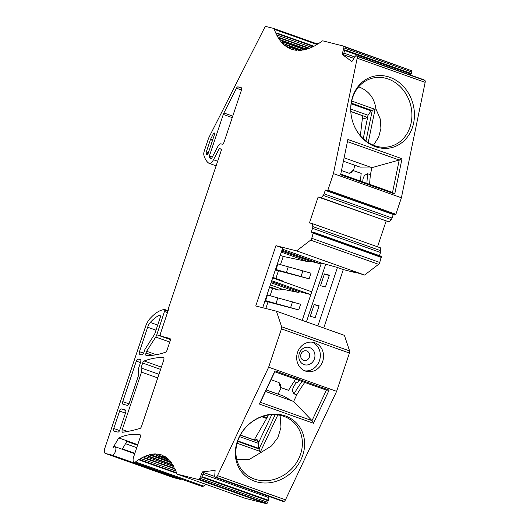 <?xml version="1.0" encoding="UTF-8"?>
<svg xmlns="http://www.w3.org/2000/svg" width="530" height="530" viewBox="0 0 530 530"><rect width="100%" height="100%" fill="white"/><g stroke="black" fill="none" stroke-linecap="round" stroke-linejoin="round"><path stroke-width="0.79" d="M271.042 379.725L279.072 382.58L280.271 384.197L278.946 382.534M279.012 382.879L280.344 387.39L288.605 390.325A95.46 42.446 -70.4 0 1 295.654 379.202M280.344 387.39L280.271 384.197M326.4 390.126L274.792 371.782L274.99 370.887L259.356 404.039L260.402 402.296L312.018 420.641L326.4 390.126L329.117 390.126L274.99 370.887M274.792 371.782L260.402 402.296M268.644 367.197L217.499 475.668A2.484 1.106 109.6 0 1 216.074 477.166L215.147 477.278A1.491 0.662 109.6 0 1 215.001 477.258A1.491 0.662 109.6 0 1 214.703 476.424L215.107 470.388L202.493 471.879L199.823 478.179A1.491 0.662 109.6 0 1 198.916 479.193L197.703 479.339L177.239 474.164A2.484 1.106 109.6 0 1 177.192 474.151A2.484 1.106 109.6 0 1 176.781 473.641A90.484 40.234 -70.4 0 0 174.655 468.116L173.734 468.792L174.085 466.943A90.484 40.234 -70.4 0 0 172.482 464.121L171.535 464.923L171.813 463.114A90.484 40.234 -70.4 0 0 169.964 460.749L169.004 461.676L169.202 459.921A90.484 40.234 -70.4 0 0 167.129 458.033L166.155 459.079L166.287 457.39A90.484 40.234 -70.4 0 0 164.002 455.985L163.028 457.158L163.088 455.542A90.484 40.234 -70.4 0 0 161.73 454.998A90.484 40.234 -70.4 0 0 160.61 454.641L159.636 455.919L159.623 454.389A90.484 40.234 -70.4 0 0 156.973 453.998L156.012 455.383L155.926 453.945A90.484 40.234 -70.4 0 0 153.13 454.064L152.183 455.548L152.024 454.21A90.484 40.234 -70.4 0 0 149.109 454.846L148.181 456.416L147.956 455.184A90.484 40.234 -70.4 0 0 144.935 456.323L144.041 457.973L143.756 456.86A90.484 40.234 -70.4 0 0 140.655 458.496L139.794 460.212L139.45 459.218A90.484 40.234 -70.4 0 0 135.528 461.908A4.969 2.213 109.6 0 1 134.09 462.286A4.969 2.213 109.6 0 1 133.606 457.059L140.218 437.283A2.484 1.106 -70.4 0 0 139.98 434.666A2.484 1.106 -70.4 0 0 139.893 434.646A139.211 61.897 109.6 0 0 118.78 437.932L113.003 447.711A4.472 1.987 -70.4 0 1 115.003 446.691A4.472 1.987 -70.4 0 1 115.407 451.481A4.472 1.987 -70.4 0 1 112.082 455.144L105.417 453.461A4.969 2.213 109.6 0 1 105.331 453.435A4.969 2.213 109.6 0 1 104.841 448.208L145.505 326.672A12.429 5.525 109.6 0 1 149.864 318.749A44.745 19.895 109.6 0 1 164.598 309.513A0.994 0.444 109.6 0 1 164.684 309.52A0.994 0.444 109.6 0 1 164.837 310.368L156.794 334.774A4.969 2.213 109.6 0 1 155.721 337.053L146.611 351.271L146.015 353.053A2.484 1.106 -70.4 0 0 146.254 355.67A2.484 1.106 -70.4 0 0 146.426 355.696A208.813 92.843 -70.4 0 0 165.539 352.205A2.484 1.106 -70.4 0 0 167.043 350.151L170.097 341.035A2.484 1.106 -70.4 0 0 169.852 338.425A2.484 1.106 -70.4 0 0 169.805 338.412L160.775 336.126A2.484 1.106 109.6 0 1 160.729 336.113A2.484 1.106 109.6 0 1 160.484 333.496L168.845 308.526A0.994 0.444 109.6 0 1 168.726 307.479L221.692 149.168L219.327 148.572L213.491 159.749A6.963 3.094 109.6 0 1 209.085 163.333A6.963 3.094 109.6 0 1 208.727 163.147A39.776 17.682 109.6 0 1 203.891 155.184A4.969 2.213 109.6 0 1 204.262 151.083L208.098 139.615A9.944 4.419 109.6 0 1 209.317 136.68L264.49 27.851A2.484 1.106 109.6 0 1 266.047 26.5L273.394 28.355A4.969 2.213 109.6 0 1 273.48 28.382A4.969 2.213 109.6 0 1 274.275 29.309A106.894 47.528 -70.4 0 0 276.103 33.754L277.024 33.079L276.673 34.927A106.894 47.528 -70.4 0 0 278.681 38.458L279.628 37.657L279.35 39.465A106.894 47.528 -70.4 0 0 281.662 42.427L282.623 41.499L282.417 43.255A106.894 47.528 -70.4 0 0 285.014 45.62L285.988 44.573L285.856 46.262A106.894 47.528 -70.4 0 0 288.717 48.018L289.691 46.845L289.638 48.462A106.894 47.528 -70.4 0 0 291.321 49.144A106.894 47.528 -70.4 0 0 292.732 49.588L293.706 48.309L293.719 49.84A106.894 47.528 -70.4 0 0 297.032 50.33L297.999 48.945L298.085 50.383A106.894 47.528 -70.4 0 0 301.577 50.231L302.531 48.753L302.683 50.085A106.894 47.528 -70.4 0 0 306.333 49.297L307.261 47.727L307.486 48.952A106.894 47.528 -70.4 0 0 311.262 47.528L312.163 45.878L312.448 46.998A106.894 47.528 -70.4 0 0 316.324 44.951L317.185 43.228L317.53 44.222A106.894 47.528 -70.4 0 0 322.174 41.055A2.484 1.106 109.6 0 1 322.843 40.856L342.738 45.878L343.672 46.567A1.491 0.662 109.6 0 1 343.811 47.846L342.181 54.411L351.9 61.546L355.285 56.266A1.491 0.662 109.6 0 1 356.107 55.71A1.491 0.662 109.6 0 1 356.186 55.749L356.902 56.279A2.484 1.106 109.6 0 1 357.18 58.201L333.423 173.602L327.898 190.098L327.308 190.76A0.994 0.444 109.6 0 1 326.897 190.952A0.994 0.444 109.6 0 1 326.699 190.396L325.347 190.051L324.082 193.847A2.484 1.106 109.6 0 1 323.214 195.424L321.14 197.756L318.126 196.994L309.46 222.911L312.468 223.667L312.786 226.595A2.484 1.106 109.6 0 1 312.541 228.337L311.269 232.127L312.62 232.465A0.994 0.444 109.6 0 1 313.17 232.094A0.994 0.444 109.6 0 1 313.363 232.445L311.772 238.295A2.484 1.106 109.6 0 1 310.6 240.163L296.601 250.882L275.951 245.662L255.771 305.969L276.421 311.19L281.629 326.758A2.484 1.106 109.6 0 1 281.463 328.885L268.644 367.197L336.623 391.359L285.478 499.83A2.484 1.106 109.6 0 1 284.053 501.327L283.119 501.44A1.491 0.662 109.6 0 1 282.974 501.42A1.491 0.662 109.6 0 1 282.854 501.34M285.352 415.931A36.789 32.158 -43.7 0 1 301.014 459.603A36.789 32.158 -43.7 0 1 254.579 481.2A36.789 32.158 -43.7 0 1 238.911 437.528A36.789 32.158 -43.7 0 1 285.352 415.931M329.117 390.126L313.482 423.278L259.356 404.039M276.421 311.19L344.394 335.351L349.601 350.92A2.484 1.106 109.6 0 1 349.436 353.046L336.623 391.359M314.84 342.784A14.913 13.349 -75.8 0 1 322.889 360.798A14.913 13.349 -75.8 0 1 306.459 371.378A14.913 13.349 -75.8 0 1 305.386 371.053A14.913 13.349 -75.8 0 1 297.337 353.046A14.913 13.349 -75.8 0 1 313.767 342.459A14.913 13.349 -75.8 0 1 314.84 342.784M163.306 357.485A188.925 84.005 -70.4 0 0 144.167 360.983A2.484 1.106 -70.4 0 0 142.669 363.037L141.033 367.926L141.497 372.133L122.264 429.605A2.484 1.106 -70.4 0 0 122.509 432.215A2.484 1.106 -70.4 0 0 122.761 432.242A397.242 176.629 -70.4 0 0 139.999 428.432A2.484 1.106 -70.4 0 0 141.543 426.358L163.71 360.122A2.484 1.106 -70.4 0 0 163.465 357.511A2.484 1.106 -70.4 0 0 163.306 357.485L163.611 357.591M213.358 133.765A1.491 0.662 109.6 0 1 214.319 132.964A1.491 0.662 109.6 0 1 214.465 134.534L208.065 153.654A1.491 0.662 109.6 0 1 206.919 154.899A1.491 0.662 109.6 0 1 206.693 154.654A35.795 15.913 109.6 0 1 206.183 153.269A1.491 0.662 109.6 0 1 206.283 151.997L210.43 139.622A1.491 0.662 109.6 0 1 210.609 139.178L213.358 133.765L214.557 134.189M210.86 158.669L210.648 158.596A1.987 0.881 109.6 0 0 210.748 158.649A1.987 0.881 109.6 0 0 212.007 157.622L217.85 146.452A4.969 2.213 -70.4 0 1 220.904 143.862L222.196 144.186A2.484 1.106 -70.4 0 0 224.057 142.106L241.402 90.279A2.484 1.106 -70.4 0 0 241.157 87.662A2.484 1.106 -70.4 0 0 241.11 87.649L238.003 86.867A2.484 1.106 -70.4 0 0 236.446 88.212L223.898 112.969A4.969 2.213 -70.4 0 0 223.289 114.434L232.253 117.62M210.648 158.596A34.801 15.476 109.6 0 1 209.396 157.483A1.491 0.662 109.6 0 1 209.383 155.999L223.289 114.434M117.932 432.096A2.484 1.106 -70.4 0 0 119.793 430.009L125.63 412.578A2.484 1.106 -70.4 0 0 125.385 409.968A2.484 1.106 -70.4 0 0 125.338 409.955L121.469 408.975A2.484 1.106 -70.4 0 0 119.608 411.055L113.771 428.492A2.484 1.106 -70.4 0 0 114.016 431.102A2.484 1.106 -70.4 0 0 114.063 431.115L117.932 432.096M122.755 401.634A2.484 1.106 -70.4 0 0 123 404.251A2.484 1.106 -70.4 0 0 123.046 404.264L127.346 405.351A2.484 1.106 -70.4 0 0 129.214 403.264L138.482 375.571A2.484 1.106 -70.4 0 0 138.721 373.822L138.317 370.106A2.484 1.106 -70.4 0 1 138.555 368.363L140.616 362.202A2.484 1.106 -70.4 0 0 140.377 359.592A2.484 1.106 -70.4 0 0 140.331 359.578L138.178 359.029A2.484 1.106 -70.4 0 0 136.316 361.115L122.755 401.634L128.982 403.847M139.47 351.695A2.484 1.106 -70.4 0 0 139.708 354.305A2.484 1.106 -70.4 0 0 139.754 354.318L141.907 354.861A2.484 1.106 -70.4 0 0 143.769 352.781L144.67 350.098A2.484 1.106 -70.4 0 1 145.207 348.952L154.316 334.741A2.484 1.106 -70.4 0 0 154.853 333.602L160.113 317.881A2.484 1.106 -70.4 0 0 159.874 315.264A2.484 1.106 -70.4 0 0 159.404 315.304A39.776 17.682 -70.4 0 0 150.268 322.459A7.46 3.319 -70.4 0 0 147.658 327.215L139.47 351.695L143.623 353.172M386.171 220.957L377.526 246.794M318.126 196.994L389.113 221.918L321.14 197.756M393.22 214.531L392.054 218.009A2.484 1.106 109.6 0 1 391.186 219.592L389.113 221.918M325.347 190.051L326.692 190.528M327.898 190.098L395.877 214.259L395.287 214.922A0.994 0.444 109.6 0 1 394.87 215.114L326.897 190.952M333.423 173.602L401.395 197.763L395.877 214.259M423.993 79.851A1.491 0.662 109.6 0 1 424.086 79.871A1.491 0.662 109.6 0 1 424.159 79.911L424.881 80.441A2.484 1.106 109.6 0 1 425.159 82.362L401.395 197.763M389.735 77.254A36.789 31.449 -105.6 0 1 413.639 123.006A36.789 31.449 -105.6 0 1 375.439 146.691A36.789 31.449 -105.6 0 1 354.192 125.809A36.789 31.449 -105.6 0 1 351.132 114.851A36.789 31.449 -105.6 0 1 389.735 77.254M340.923 174.138L392.531 192.483L394.744 193.993L402.005 158.722L347.879 139.483L340.611 174.754L347.879 139.483M394.744 193.993L340.611 174.754M342.181 54.411L343.44 54.855L344.692 49.82L411.412 73.531L410.419 75.015M344.54 50.443L410.843 74.014M342.738 45.878L411.651 70.728A1.491 0.662 109.6 0 1 411.79 72.007L411.412 73.531M289.638 48.462L292.745 49.568M285.856 46.262L289.135 47.428M282.417 43.255L301.656 50.092M279.35 39.465L306.433 49.091M276.673 34.927L311.375 47.263M313.17 232.094L381.143 256.255A0.994 0.444 109.6 0 1 381.335 256.606L379.752 262.456A2.484 1.106 109.6 0 1 378.579 264.324L364.574 275.043L351.191 270.969L356.856 273.003L343.301 269.578L323.75 328.01M312.468 223.667L380.447 247.835L380.759 250.756A2.484 1.106 109.6 0 1 380.514 252.499L379.46 255.659M344.268 157.861L371.868 167.666L399.216 160.027L402.005 158.722M369.649 184.354A91.041 40.479 109.6 0 1 370.417 174.708L371.868 167.666M367.283 117.329L364.587 118.614L362.434 117.852M258.355 441.583L257.143 439.734L254.811 438.906M265.517 391.445L291.758 400.773L283.477 396.069L266.226 389.941M237.785 440.92L258.269 448.201L258.262 443.305L271.757 414.685M291.758 400.773L293.647 401.442L296.76 394.83L294.037 393.856L292.878 391.962A3.975 1.769 -70.4 0 1 293.746 386.509A99.435 44.215 109.6 0 1 296.303 382.441M293.647 401.442L312.018 420.641L313.482 423.278M296.76 394.83A91.041 40.479 109.6 0 1 304.763 382.435M280.218 255.361L283.245 256.434L308.294 261.74L310.335 261.237L319.365 263.516L321.405 263.012L337.431 267.491L317.874 325.923M280.489 264.682L283.245 256.434M275.335 269.962L309.116 278.813L311.011 273.162L277.409 263.761M275.878 278.455L278.363 271.042M270.081 295.78L272.526 288.472L269.498 287.399M264.927 301.06L298.715 309.911L300.603 304.253L267.001 294.859M265.822 308.506L267.955 302.133M362.732 181.896A99.435 44.215 109.6 0 1 362.911 179.809A3.975 1.769 -70.4 0 1 365.534 174.801L367.688 173.734A91.041 40.479 -70.4 0 0 366.919 183.38M370.417 174.708L367.688 173.734M258.269 448.201L260.972 452.454L271.599 445.889L278.011 437.369L280.986 427.24L280.085 415.308M283.894 416.381A35.298 30.859 -43.7 0 1 294.634 423.284A35.298 30.859 -43.7 0 1 295.25 464.492A35.298 30.859 -43.7 0 1 254.367 479.007A35.298 30.859 -43.7 0 1 243.628 472.098A35.298 30.859 -43.7 0 1 243.005 430.89A35.298 30.859 -43.7 0 1 283.894 416.381M236.711 459.285L249.643 459.205L260.972 452.454M275.951 245.662L282.662 248.047L262.701 307.718M351.185 103.794L371.132 110.883L368.111 115.01L363.229 138.694M369.973 166.996L360.082 167.109L343.572 161.239M371.132 110.883L375.922 108.895L380.249 119.011L380.918 128.366L378.672 137.111L373.451 145.24M351.151 114.964A35.298 30.17 -105.6 0 1 371.848 78.321A35.298 30.17 -105.6 0 1 388.205 79.01A35.298 30.17 -105.6 0 1 411.883 113.599A35.298 30.17 -105.6 0 1 390.842 146.313A35.298 30.17 -105.6 0 1 374.485 145.631A35.298 30.17 -105.6 0 1 354.153 125.703M358.658 86.854L359.32 87.079C368.933 90.988 374.471 98.262 375.922 108.895M349.124 173.336L352.934 170.455L361.188 173.389A95.46 42.446 -70.4 0 0 360.499 181.101M349.217 173.31L351.006 172.813L352.934 170.455M351.006 172.813L349.104 173.27L341.645 170.62M392.531 192.483L399.216 160.027L347.6 141.682M181.167 479.021A4.472 1.987 109.6 0 1 180.061 479.305L173.389 477.623A4.969 2.213 109.6 0 1 173.303 477.596A4.969 2.213 109.6 0 1 173.217 477.563M205.912 484.36A90.484 40.234 -70.4 0 0 203.507 486.07A4.969 2.213 109.6 0 1 202.069 486.447L134.09 462.286M269.346 496.577A1.491 0.662 -70.4 0 0 268.889 497.604L267.802 502.341A1.491 0.662 109.6 0 1 266.895 503.354L265.682 503.5L245.211 498.326A2.484 1.106 109.6 0 1 245.171 498.313A2.484 1.106 109.6 0 1 245.125 498.299M239.567 436.627L258.276 443.279M240.315 435.17L258.971 441.801M350.82 111.479L367.608 117.448M350.774 109.094L368.058 115.242M146.611 351.271L156.317 354.722M164.572 311.534L167.487 312.574M118.78 437.932L127.167 440.914L122.245 449.261M137.747 444.677L127.167 440.914M140.655 458.496L175.874 471.011M144.935 456.323L173.919 466.625M149.109 454.846L171.621 462.849M153.13 454.064L155.913 455.058M156.973 453.998L159.583 454.925M160.61 454.641L162.829 455.429M197.703 479.339L265.682 503.5M202.493 471.879L203.752 472.329L201.705 477.166L268.418 500.876M201.93 476.642L268.24 500.207M141.497 372.133L157.755 377.91M141.033 367.926L158.967 374.299M219.327 148.572L221.619 149.387M306.413 321.849L325.599 264.503M319.133 305.79L315.191 317.569L310.242 316.317L314.184 304.538L319.133 305.79M325.44 286.949L320.491 285.697L324.433 273.917L329.382 275.169L325.44 286.949M337.431 267.491L343.301 269.578M282.305 249.113L321.405 263.012L311.315 293.163A1.491 0.662 109.6 0 1 310.196 294.415L300.086 291.858L298.052 292.368L282.271 289.181L278.979 290.102L269.697 286.803M296.601 250.882L364.574 275.043M302.213 320.358L311.315 293.163A1.491 0.662 109.6 0 0 311.17 291.599A1.491 0.662 109.6 0 0 311.143 291.586L272.672 277.912L311.17 291.599M272.526 288.472L278.979 290.102M282.993 281.582L282.132 280.681L272.851 277.382M275.514 269.419L309.116 278.813M276.004 269.538L277.892 263.887M301.033 276.428L302.921 270.77M286.299 272.705L288.188 267.047M281.291 252.148L308.294 261.74M281.662 251.048L310.335 261.237M281.94 250.213L319.365 263.516M300.086 291.858L271.413 281.668M298.052 292.368L271.049 282.768M282.271 289.181L270.32 284.935M265.113 300.51L298.715 309.911M265.596 300.636L267.491 294.978M290.625 307.519L292.52 301.868M275.892 303.796L277.786 298.145M313.455 233.279L381.428 257.441M318.981 306.247L314.184 304.538M329.229 275.62L324.433 273.917M302.04 381.467A91.041 40.479 -70.4 0 0 294.037 393.856M294.004 381.626L297.489 382.865A96.95 43.109 109.6 0 1 299.119 380.434M306.744 350.959A4.969 4.452 -75.8 0 1 309.427 356.962A4.969 4.452 -75.8 0 1 303.948 360.486A4.969 4.452 -75.8 0 1 303.591 360.38A4.969 4.452 104.2 0 1 300.907 354.378A4.969 4.452 104.2 0 1 306.386 350.847A4.969 4.452 104.2 0 1 306.744 350.959M309.725 347.62A8.95 8.01 104.2 0 0 299.331 353.417A8.95 8.01 104.2 0 0 304.048 364.587A8.95 8.01 -75.8 0 0 314.442 358.79A8.95 8.01 -75.8 0 0 309.725 347.62M312.124 342.161A14.913 13.349 -75.8 0 1 319.828 359.373A14.913 13.349 -75.8 0 1 304.876 370.861M240.395 435.024L254.208 439.933L266.623 418.481A4.969 2.213 -70.4 0 0 267.014 417.739L268.279 415.056M278.124 394.168L281.178 387.688M354.696 165.194L353.563 170.68M350.827 111.558L362.679 115.765L360.374 135.713M217.499 475.668L285.478 499.83M281.463 328.885L349.436 353.046M323.214 195.424L391.186 219.592M324.082 193.847L392.054 218.009M327.308 190.76L395.287 214.922M357.18 58.201L425.159 82.362M356.902 56.279L424.881 80.441M356.186 55.749L424.159 79.911M343.473 54.722L353.901 58.426M343.811 47.846L411.79 72.007M343.672 46.567L411.651 70.728M317.271 43.341L318.338 43.718M312.256 46.017L313.528 46.468M307.36 47.899L308.944 48.455M302.63 48.959L304.724 49.701M298.099 49.184L301.159 50.277M293.805 48.588L297.317 49.84M289.791 47.163L293.448 48.468M286.081 44.931L297.754 49.085M282.702 41.903L302.305 48.873M279.701 38.107L307.049 47.826M277.084 33.569L311.965 45.964M274.275 29.309L316.549 44.334M273.566 28.421L316.761 43.771L273.48 28.382M213.491 159.749L217.658 161.226M212.311 157.039L209.383 155.999M223.898 112.969L232.756 116.116M236.446 88.212L241.481 90.007M238.003 86.867L241.554 88.126M211.583 158.258L209.396 157.483M275.176 414.679L259.018 448.983L237.632 441.377M277.826 414.917L260.555 451.58L237.076 443.239M365.972 141L372.245 110.571L351.291 103.125M368.217 142.557L375.068 109.332L351.701 101.025M160.775 336.126L170.349 339.531L160.729 336.113M146.015 353.053L152.421 355.332M155.721 337.053L169.759 342.049M164.764 309.566L168.096 310.752L164.684 309.52M164.837 310.368L167.864 311.448M156.794 334.774L170.355 339.591M105.417 453.461L173.389 477.623M112.082 455.144L180.061 479.305M137.561 445.226L126.869 441.424M136.74 447.684L125.53 443.696M134.852 453.335L122.443 448.923M135.528 461.908L203.507 486.07M140.165 459.835L176.49 472.747M144.392 457.635L173.747 468.069M148.513 456.118L171.508 464.287M152.494 455.29L168.951 461.133M156.304 455.164L166.082 458.635M159.908 455.734L162.935 456.807M163.28 457.006L166.181 458.033M166.387 458.96L169.196 459.96M169.202 461.584L171.223 462.299M171.713 464.85L173.25 465.4M173.893 468.745L175.132 469.189M177.239 474.164L245.211 498.326M198.916 479.193L266.895 503.354M199.823 478.179L267.802 502.341M203.666 472.535L214.703 476.463M215.147 477.278L283.119 501.44M216.074 477.166L284.053 501.327M202.97 474.178L268.889 497.604M122.264 429.605L127.518 431.473M142.669 363.037L160.603 369.41M144.167 360.983L161.372 367.104M281.629 326.758L349.601 350.92M310.196 294.415L271.724 280.741M310.6 240.163L378.579 264.324M311.772 238.295L379.752 262.456M313.363 232.445L381.335 256.606M312.541 228.337L380.514 252.499M312.786 226.595L380.759 250.756M343.877 53.086L354.828 56.982M210.609 139.178L212.662 139.907M206.693 154.654L207.25 154.853M206.183 153.269L207.972 153.905M206.283 151.997L208.369 152.739M210.43 139.622L212.51 140.364M113.771 428.492L119.581 430.552M119.608 411.055L125.444 413.135M121.469 408.975L125.809 410.518M136.316 361.115L140.483 362.6M138.178 359.029L140.722 359.936M147.658 327.215L155.999 330.183M150.268 322.459L157.695 325.102M159.404 315.304L160.206 315.589M262.986 416.315L267.014 417.739M261.721 416.739L266.623 418.481M356.107 55.71L424.086 79.871M317.185 43.228L318.417 43.665M312.163 45.878L313.647 46.408M307.261 47.727L309.129 48.389M302.531 48.753L305.015 49.635M297.999 48.945L301.583 50.224M293.706 48.309L297.436 49.635M289.691 46.845L297.449 49.601M285.988 44.573L301.63 50.131M282.623 41.499L305.313 49.562M279.628 37.657L309.467 48.263M277.024 33.079L314.005 46.223M209.085 163.333L216.121 165.837M105.331 453.435L173.303 477.596M115.003 446.691L134.726 453.7M139.794 460.212L176.682 473.323M144.041 457.973L173.641 468.493M148.181 456.416L171.435 464.677M152.183 455.548L168.904 461.491M156.012 455.383L166.069 458.96M159.636 455.919L162.968 457.105M163.028 457.158L166.142 458.264M166.155 459.079L169.156 460.146M169.004 461.676L171.389 462.524M171.535 464.923L173.35 465.565M173.734 468.792L175.185 469.308M177.192 474.151L245.171 498.313M215.001 477.258L282.974 501.42"/></g></svg>
